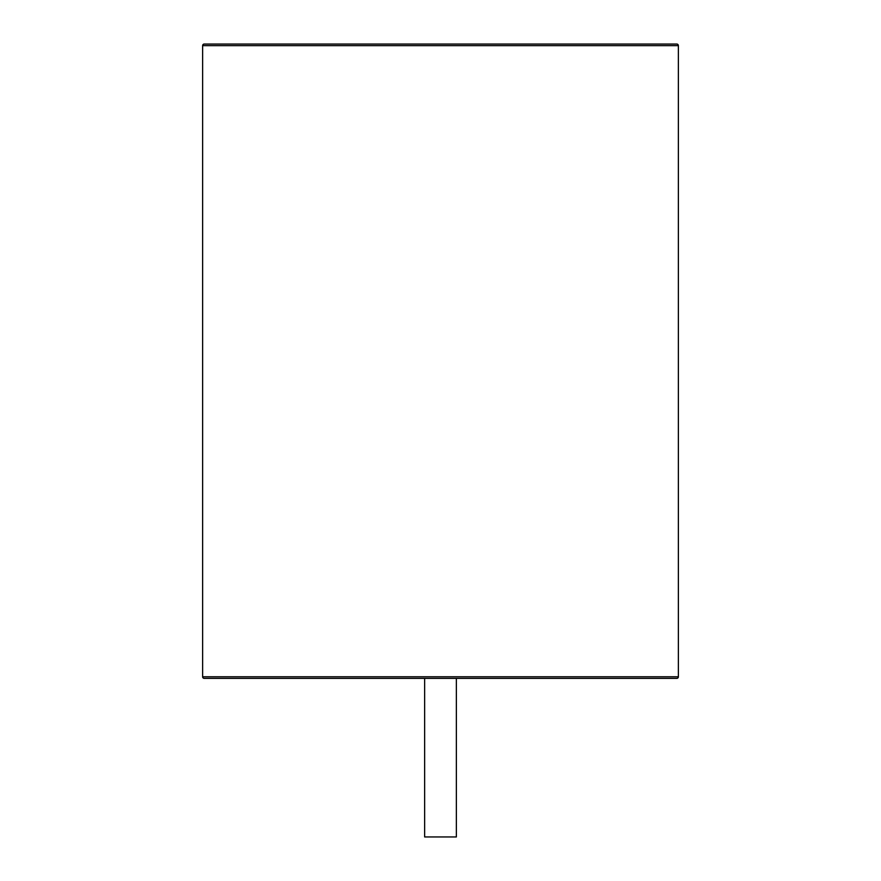 <?xml version="1.0" encoding="UTF-8"?>
<svg xmlns="http://www.w3.org/2000/svg" width="881" height="881" viewBox="0 0 881 881"><rect width="100%" height="100%" fill="white"/><g stroke="black" fill="none" stroke-linecap="round" stroke-linejoin="round"><path stroke-width="0.66" stroke-dasharray="4.41 3.3" d="M676.784 44.05L204.216 44.05M204.216 678.37L676.784 678.37M456.358 678.37L424.642 678.37L456.358 678.37M424.642 836.95L456.358 836.95M678.37 45.636L202.63 45.636M202.63 676.784L678.37 676.784"/><path stroke-width="1.32" d="M202.63 45.636A1.586 1.586 0 0 1 204.216 44.05L676.784 44.05A1.586 1.586 0 0 1 678.37 45.636L678.37 676.784L202.63 676.784L202.63 45.636L678.37 45.636M202.63 676.784A1.586 1.586 0 0 0 204.216 678.37L676.784 678.37A1.586 1.586 0 0 0 678.37 676.784M424.642 678.37L424.642 836.95L456.358 836.95L456.358 678.37"/></g></svg>
